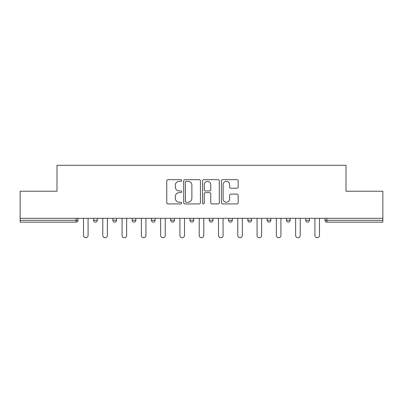 <?xml version="1.0" encoding="UTF-8"?>
<svg xmlns="http://www.w3.org/2000/svg" width="403" height="403" viewBox="0 0 403 403"><rect width="100%" height="100%" fill="white"/><g stroke="black" fill="none" stroke-linecap="round" stroke-linejoin="round"><path stroke-width="0.6" d="M181.723 180.509A0.851 0.851 0 0 0 180.871 179.662L167.98 179.662A1.214 1.214 0 0 0 166.766 180.876L166.766 202.714A1.214 1.214 0 0 0 167.98 203.928L180.871 203.928A0.851 0.851 0 0 0 181.723 203.082A0.851 0.851 0 0 0 180.871 202.23L179.204 202.23A3.884 3.884 0 0 1 175.32 198.347L175.32 196.528A3.884 3.884 0 0 1 179.204 192.644L180.871 192.644A0.851 0.851 0 0 0 181.723 191.798A0.851 0.851 0 0 0 180.871 190.946L179.204 190.946A3.884 3.884 0 0 1 175.32 187.063L175.32 185.244A3.884 3.884 0 0 1 179.204 181.36L180.871 181.36A0.851 0.851 0 0 0 181.723 180.509M236.964 188.216A1.214 1.214 0 0 0 238.173 187.002L238.173 180.876A1.214 1.214 0 0 0 236.964 179.662L222.642 179.662A1.214 1.214 0 0 0 221.428 180.876L221.428 202.714A1.214 1.214 0 0 0 222.642 203.928L236.964 203.928A1.214 1.214 0 0 0 238.173 202.714L238.173 195.314A1.214 1.214 0 0 0 236.964 194.1L230.833 194.1A1.214 1.214 0 0 0 229.619 195.314L229.619 198.986A3.244 3.244 0 0 1 226.375 202.23A3.244 3.244 0 0 1 223.131 198.986L223.131 184.604A3.244 3.244 0 0 1 226.375 181.36A3.244 3.244 0 0 1 229.619 184.604L229.619 187.002A1.214 1.214 0 0 0 230.833 188.216L236.964 188.216M20.15 218.31L20.15 191.239L56.989 191.239L56.989 165.28L346.011 165.28L346.011 191.239L382.85 191.239L382.85 218.31L20.15 218.31L20.15 220.29L76.152 220.29L76.152 218.31M200.437 180.876A1.214 1.214 0 0 0 199.223 179.662L184.906 179.662A1.214 1.214 0 0 0 183.692 180.876L183.692 202.714A1.214 1.214 0 0 0 184.906 203.928L199.223 203.928A1.214 1.214 0 0 0 200.437 202.714L200.437 180.876M203.777 179.662L218.094 179.662A1.214 1.214 0 0 1 219.308 180.876L219.308 202.714A1.214 1.214 0 0 1 218.094 203.928L211.968 203.928A1.214 1.214 0 0 1 210.754 202.714L210.754 193.858A1.214 1.214 0 0 0 209.54 192.644L205.475 192.644A1.214 1.214 0 0 0 204.261 193.858L204.261 203.082A0.851 0.851 0 0 1 203.409 203.928A0.851 0.851 0 0 1 202.563 203.082L202.563 180.876A1.214 1.214 0 0 1 203.777 179.662M76.152 222.144A1.854 1.854 0 0 0 78.006 220.29L76.152 220.29L76.152 222.144A1.854 1.854 0 0 0 78.006 220.29L78.006 218.31L78.006 220.29A1.854 1.854 0 0 1 76.152 222.144L20.15 222.144L20.15 220.29M382.85 218.31L382.85 222.144L326.848 222.144A1.854 1.854 0 0 1 324.994 220.29L324.994 218.31L324.994 220.29A1.854 1.854 0 0 0 326.848 222.144A1.854 1.854 0 0 1 324.994 220.29L382.85 220.29M93.582 218.31L93.582 220.29L93.582 218.31M95.435 222.144A1.854 1.854 0 0 1 93.582 220.29A1.854 1.854 0 0 0 95.435 222.144A1.854 1.854 0 0 0 97.289 220.29L97.289 218.31L97.289 220.29A1.854 1.854 0 0 1 95.435 222.144A1.854 1.854 0 0 1 93.582 220.29L97.289 220.29A1.854 1.854 0 0 1 95.435 222.144M112.865 218.31L112.865 220.29L112.865 218.31M116.573 218.31L116.573 220.29L116.573 218.31M132.149 218.31L132.149 220.29L132.149 218.31M135.856 218.31L135.856 220.29L135.856 218.31M151.432 218.31L151.432 220.29L151.432 218.31M155.145 218.31L155.145 220.29L155.145 218.31M170.721 218.31L170.721 220.29L170.721 218.31M174.428 218.31L174.428 220.29L174.428 218.31M193.712 218.31L193.712 220.29L190.004 220.29A1.854 1.854 0 0 0 191.858 222.144A1.854 1.854 0 0 1 190.004 220.29L190.004 218.31M209.288 218.31L209.288 220.29L209.288 218.31M212.996 218.31L212.996 220.29L212.996 218.31M228.572 218.31L228.572 220.29L228.572 218.31M232.279 218.31L232.279 220.29L232.279 218.31M247.855 218.31L247.855 220.29L247.855 218.31M251.568 218.31L251.568 220.29L251.568 218.31M267.144 218.31L267.144 220.29L267.144 218.31M270.851 218.31L270.851 220.29L270.851 218.31M286.427 218.31L286.427 220.29L286.427 218.31M290.135 218.31L290.135 220.29A1.854 1.854 0 0 1 288.281 222.144A1.854 1.854 0 0 1 286.427 220.29L290.135 220.29A1.854 1.854 0 0 1 288.281 222.144M305.711 218.31L305.711 220.29L305.711 218.31M309.418 218.31L309.418 220.29L309.418 218.31M114.719 222.144A1.854 1.854 0 0 1 112.865 220.29A1.854 1.854 0 0 0 114.719 222.144A1.854 1.854 0 0 0 116.573 220.29A1.854 1.854 0 0 1 114.719 222.144A1.854 1.854 0 0 1 112.865 220.29L116.573 220.29A1.854 1.854 0 0 1 114.719 222.144M134.003 222.144A1.854 1.854 0 0 1 132.149 220.29A1.854 1.854 0 0 0 134.003 222.144A1.854 1.854 0 0 0 135.856 220.29A1.854 1.854 0 0 1 134.003 222.144A1.854 1.854 0 0 1 132.149 220.29L135.856 220.29A1.854 1.854 0 0 1 134.003 222.144M153.286 222.144A1.854 1.854 0 0 1 151.432 220.29A1.854 1.854 0 0 0 153.286 222.144A1.854 1.854 0 0 0 155.145 220.29A1.854 1.854 0 0 1 153.286 222.144A1.854 1.854 0 0 1 151.432 220.29L155.145 220.29A1.854 1.854 0 0 1 153.286 222.144M172.575 222.144A1.854 1.854 0 0 1 170.721 220.29A1.854 1.854 0 0 0 172.575 222.144A1.854 1.854 0 0 0 174.428 220.29A1.854 1.854 0 0 1 172.575 222.144A1.854 1.854 0 0 1 170.721 220.29L174.428 220.29A1.854 1.854 0 0 1 172.575 222.144M191.858 222.144A1.854 1.854 0 0 0 193.712 220.29A1.854 1.854 0 0 1 191.858 222.144A1.854 1.854 0 0 1 190.004 220.29M211.142 222.144A1.854 1.854 0 0 1 209.288 220.29L212.996 220.29A1.854 1.854 0 0 1 211.142 222.144A1.854 1.854 0 0 0 212.996 220.29A1.854 1.854 0 0 1 211.142 222.144M230.425 222.144A1.854 1.854 0 0 1 228.572 220.29L232.279 220.29A1.854 1.854 0 0 1 230.425 222.144A1.854 1.854 0 0 0 232.279 220.29M249.714 222.144A1.854 1.854 0 0 1 247.855 220.29A1.854 1.854 0 0 0 249.714 222.144A1.854 1.854 0 0 0 251.568 220.29A1.854 1.854 0 0 1 249.714 222.144A1.854 1.854 0 0 1 247.855 220.29L251.568 220.29M268.997 222.144A1.854 1.854 0 0 1 267.144 220.29A1.854 1.854 0 0 0 268.997 222.144A1.854 1.854 0 0 0 270.851 220.29A1.854 1.854 0 0 1 268.997 222.144A1.854 1.854 0 0 1 267.144 220.29L270.851 220.29A1.854 1.854 0 0 1 268.997 222.144M307.565 222.144A1.854 1.854 0 0 1 305.711 220.29L309.418 220.29A1.854 1.854 0 0 1 307.565 222.144A1.854 1.854 0 0 0 309.418 220.29M186.241 181.36A0.851 0.851 0 0 0 185.39 182.211L185.39 201.384A0.851 0.851 0 0 0 186.241 202.23L188 202.23A3.884 3.884 0 0 0 191.883 198.347L191.883 185.244A3.884 3.884 0 0 0 188 181.36L186.241 181.36M210.754 184.665A3.244 3.244 0 0 0 207.505 181.421A3.244 3.244 0 0 0 204.261 184.665L204.261 189.732A1.214 1.214 0 0 0 205.475 190.946L209.54 190.946A1.214 1.214 0 0 0 210.754 189.732L210.754 184.665M83.507 218.31L83.507 235.433A2.287 2.287 0 0 0 85.794 237.72A2.287 2.287 0 0 0 88.081 235.433L88.081 218.31M102.79 218.31L102.79 235.433A2.287 2.287 0 0 0 105.077 237.72A2.287 2.287 0 0 0 107.364 235.433L107.364 218.31M122.074 218.31L122.074 235.433A2.287 2.287 0 0 0 124.361 237.72A2.287 2.287 0 0 0 126.648 235.433L126.648 218.31M141.357 218.31L141.357 235.433A2.287 2.287 0 0 0 143.644 237.72A2.287 2.287 0 0 0 145.931 235.433L145.931 218.31M160.646 218.31L160.646 235.433A2.287 2.287 0 0 0 162.933 237.72A2.287 2.287 0 0 0 165.22 235.433L165.22 218.31M179.929 218.31L179.929 235.433A2.287 2.287 0 0 0 182.216 237.72A2.287 2.287 0 0 0 184.503 235.433L184.503 218.31M199.213 218.31L199.213 235.433A2.287 2.287 0 0 0 201.5 237.72A2.287 2.287 0 0 0 203.787 235.433L203.787 218.31M218.497 218.31L218.497 235.433A2.287 2.287 0 0 0 220.784 237.72A2.287 2.287 0 0 0 223.071 235.433L223.071 218.31M237.78 218.31L237.78 235.433A2.287 2.287 0 0 0 240.067 237.72A2.287 2.287 0 0 0 242.354 235.433L242.354 218.31M257.069 218.31L257.069 235.433A2.287 2.287 0 0 0 259.356 237.72A2.287 2.287 0 0 0 261.643 235.433L261.643 218.31M276.352 218.31L276.352 235.433A2.287 2.287 0 0 0 278.639 237.72A2.287 2.287 0 0 0 280.926 235.433L280.926 218.31M295.636 218.31L295.636 235.433A2.287 2.287 0 0 0 297.923 237.72A2.287 2.287 0 0 0 300.21 235.433L300.21 218.31M314.919 218.31L314.919 235.433A2.287 2.287 0 0 0 317.206 237.72A2.287 2.287 0 0 0 319.493 235.433L319.493 218.31M326.848 218.31L326.848 222.144"/></g></svg>
